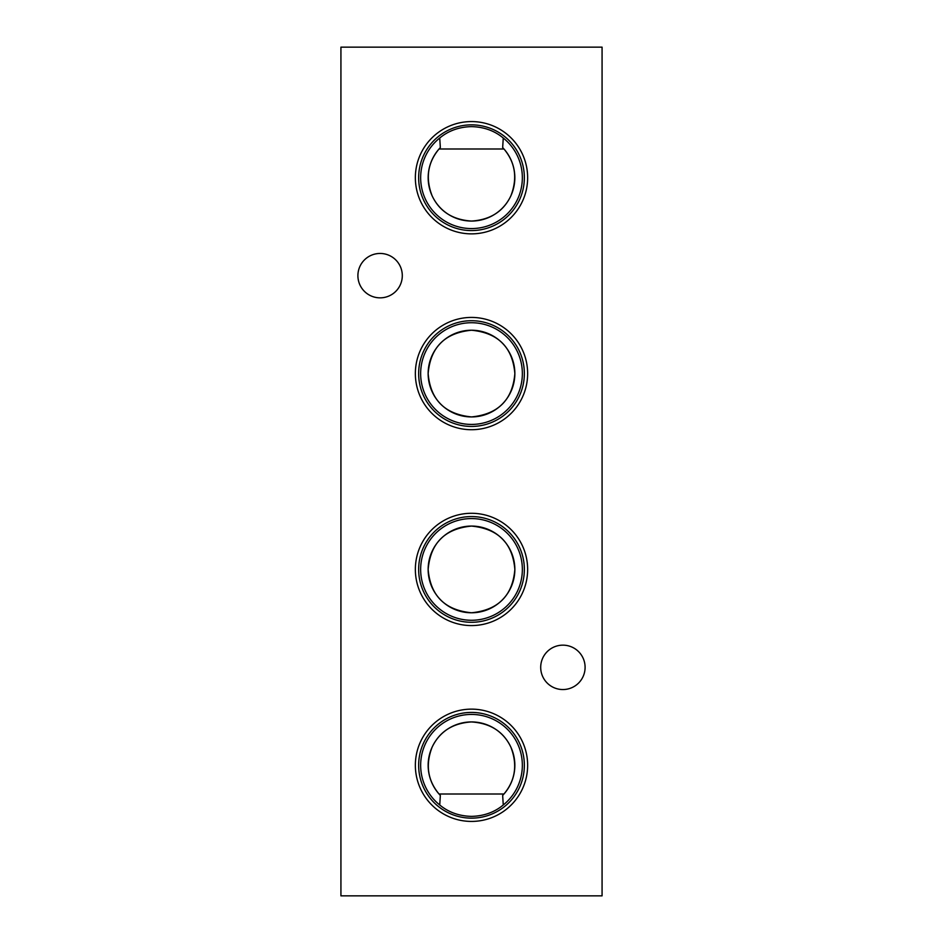 <?xml version="1.0" encoding="UTF-8"?>
<svg xmlns="http://www.w3.org/2000/svg" width="943" height="943" viewBox="0 0 943 943"><rect width="100%" height="100%" fill="white"/><g stroke="black" fill="none" stroke-linecap="round" stroke-linejoin="round"><path stroke-width="1.41" d="M439.037 794.006L503.963 794.006L502.654 795.42A43.354 43.354 0 0 0 501.982 734.456A43.354 43.354 0 0 0 441.018 734.456A43.354 43.354 0 0 0 440.346 795.42L439.037 794.006C427.674 780.415 425.352 764.82 432.083 747.245C439.485 731.638 452.581 723.21 471.382 721.937C490.277 723.14 503.444 731.544 510.87 747.151C517.66 764.726 515.361 780.344 503.963 794.006M503.963 148.994L439.037 148.994L440.346 147.579A43.354 43.354 0 0 0 471.5 221.063A43.354 43.354 0 0 0 502.654 147.579L503.963 148.994C515.338 162.609 517.648 178.215 510.894 195.814C503.456 211.421 490.325 219.837 471.5 221.063C452.628 219.813 439.497 211.397 432.106 195.802C425.352 178.239 427.662 162.632 439.037 148.994M471.5 121.576A56.144 56.144 0 0 0 415.356 177.72A56.144 56.144 0 0 0 471.5 233.864A56.144 56.144 0 0 0 527.644 177.72A56.144 56.144 0 0 0 471.5 121.576M471.5 124.853A52.855 52.855 0 0 0 418.645 177.72A52.855 52.855 0 0 0 471.5 230.575A52.855 52.855 0 0 0 524.355 177.72A52.855 52.855 0 0 0 471.5 124.853M440.346 147.579L439.733 138.02A50.851 50.851 0 0 0 471.5 228.571A50.851 50.851 0 0 0 503.267 138.02L502.654 147.579M439.733 138.02C448.491 130.735 459.076 126.94 471.5 126.621C483.889 126.928 494.486 130.723 503.267 138.02M471.5 317.426A56.144 56.144 0 0 0 415.356 373.569A56.144 56.144 0 0 0 471.5 429.713A56.144 56.144 0 0 0 527.644 373.569A56.144 56.144 0 0 0 471.5 317.426M471.5 320.714A52.855 52.855 0 0 0 418.645 373.569A52.855 52.855 0 0 0 471.5 426.436A52.855 52.855 0 0 0 524.355 373.569A52.855 52.855 0 0 0 471.5 320.714M471.5 322.73A50.851 50.851 0 0 0 420.649 373.569A50.851 50.851 0 0 0 471.5 424.421A50.851 50.851 0 0 0 522.351 373.569A50.851 50.851 0 0 0 471.5 322.73M471.5 330.227A43.354 43.354 0 0 0 428.146 373.569A43.354 43.354 0 0 0 471.5 416.924C444.86 414.295 430.409 399.856 428.146 373.569C430.421 347.283 444.872 332.832 471.5 330.227C498.163 332.855 512.615 347.307 514.854 373.581C512.627 399.832 498.175 414.272 471.5 416.924A43.354 43.354 0 0 0 514.854 373.569A43.354 43.354 0 0 0 471.5 330.227M471.5 513.287A56.144 56.144 0 0 0 415.356 569.431A56.144 56.144 0 0 0 471.5 625.574A56.144 56.144 0 0 0 527.644 569.431A56.144 56.144 0 0 0 471.5 513.287M471.5 516.564A52.855 52.855 0 0 0 418.645 569.431A52.855 52.855 0 0 0 471.5 622.286A52.855 52.855 0 0 0 524.355 569.431A52.855 52.855 0 0 0 471.5 516.564M471.5 518.579A50.851 50.851 0 0 0 420.649 569.431A50.851 50.851 0 0 0 471.5 620.27A50.851 50.851 0 0 0 522.351 569.431A50.851 50.851 0 0 0 471.5 518.579M471.5 526.076A43.354 43.354 0 0 0 428.146 569.431A43.354 43.354 0 0 0 471.5 612.773C444.86 610.156 430.409 595.705 428.146 569.431C430.421 543.133 444.872 528.681 471.5 526.076C498.163 528.705 512.615 543.156 514.854 569.442C512.627 595.681 498.175 610.133 471.5 612.773A43.354 43.354 0 0 0 514.854 569.431A43.354 43.354 0 0 0 471.5 526.076M471.5 709.136A56.144 56.144 0 0 0 415.356 765.28A56.144 56.144 0 0 0 471.5 821.424A56.144 56.144 0 0 0 527.644 765.28A56.144 56.144 0 0 0 471.5 709.136M471.5 712.425A52.855 52.855 0 0 0 418.645 765.28A52.855 52.855 0 0 0 471.5 818.147A52.855 52.855 0 0 0 524.355 765.28A52.855 52.855 0 0 0 471.5 712.425M502.654 795.42L503.267 804.98C494.509 812.265 483.924 816.06 471.5 816.379C459.111 816.072 448.514 812.277 439.733 804.98L440.346 795.42M503.267 804.98A50.851 50.851 0 0 0 471.5 714.429A50.851 50.851 0 0 0 439.733 804.98M585.096 667.349A22.196 22.196 0 0 0 562.9 645.153A22.196 22.196 0 0 0 540.704 667.349A22.196 22.196 0 0 0 562.9 689.545A22.196 22.196 0 0 0 585.096 667.349M402.296 275.651A22.196 22.196 0 0 0 380.1 253.455A22.196 22.196 0 0 0 357.904 275.651A22.196 22.196 0 0 0 380.1 297.847A22.196 22.196 0 0 0 402.296 275.651M340.93 47.15L340.93 895.85L602.07 895.85L602.07 47.15L340.93 47.15"/></g></svg>
